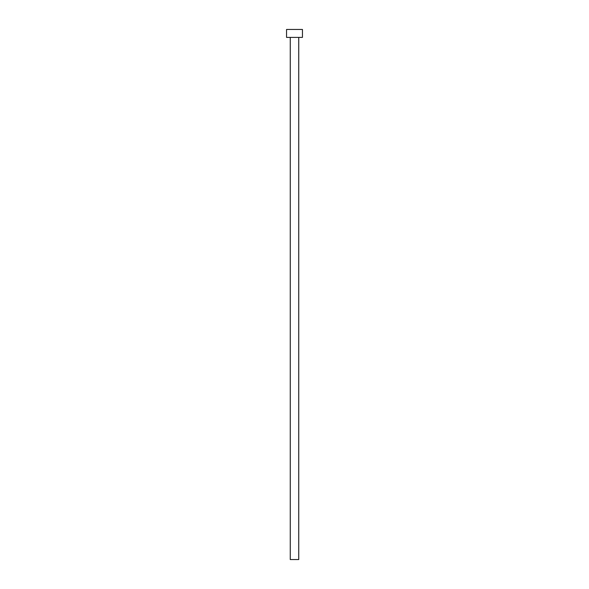 <?xml version="1.0" encoding="UTF-8"?>
<svg xmlns="http://www.w3.org/2000/svg" width="589" height="589" viewBox="0 0 589 589"><rect width="100%" height="100%" fill="white"/><g stroke="black" fill="none" stroke-linecap="round" stroke-linejoin="round"><path stroke-width="0.44" stroke-dasharray="2.94 2.21" d="M298.741 37.401L290.259 37.401L298.741 37.401M286.548 37.401L302.452 37.401M286.548 29.45L302.452 29.45M290.259 559.55L298.741 559.55"/><path stroke-width="0.88" d="M298.741 37.401L298.741 559.55L290.259 559.55L290.259 37.401M302.452 37.401L286.548 37.401L286.548 29.45L302.452 29.45L302.452 37.401"/></g></svg>
